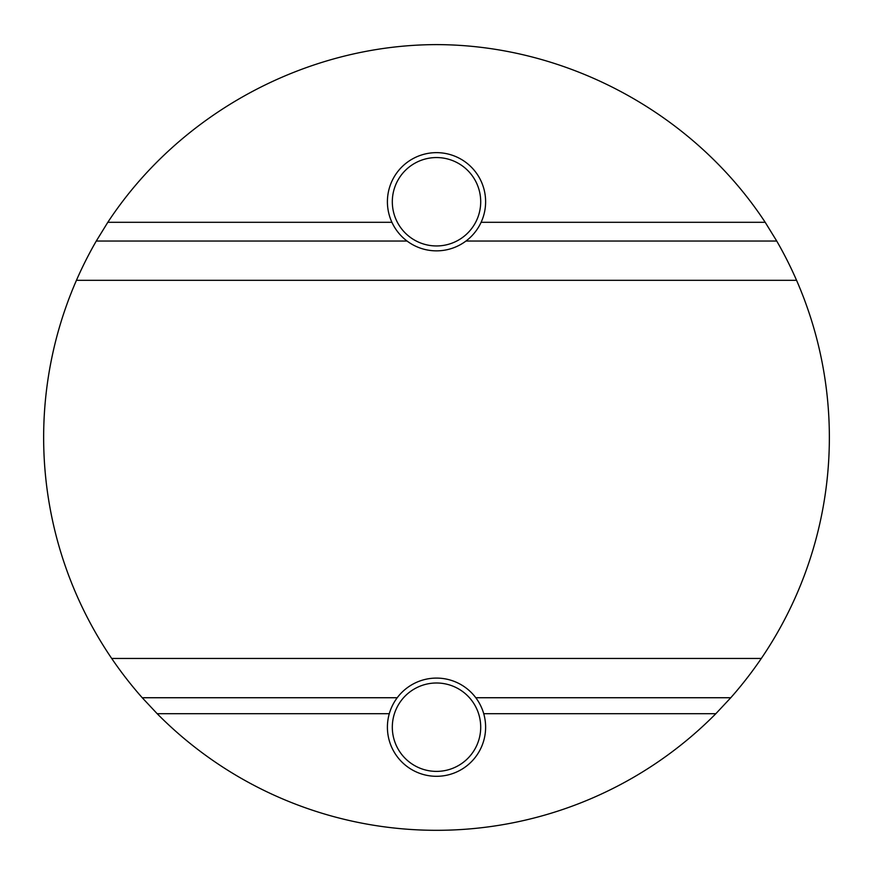 <?xml version="1.0" encoding="UTF-8"?>
<svg xmlns="http://www.w3.org/2000/svg" width="873" height="873" viewBox="0 0 873 873"><rect width="100%" height="100%" fill="white"/><g stroke="black" fill="none" stroke-linecap="round" stroke-linejoin="round"><path stroke-width="1.31" d="M407.047 241.035L96.281 241.035L107.816 222.299C179.467 113.326 306.085 44.872 436.511 44.61C566.926 44.872 693.555 113.326 765.195 222.299L776.73 241.035A392.861 392.861 0 0 1 730.777 697.734L475.796 697.734M391.901 222.299L107.816 222.299M730.777 697.734L715.849 713.688L483.718 713.688M715.849 713.688A392.861 392.861 0 0 1 157.162 713.688L142.234 697.734A392.861 392.861 0 0 1 96.281 241.035M53.722 525.83C46.989 496.562 43.628 467.11 43.65 437.471C43.628 407.822 46.989 378.369 53.722 349.102M761.321 658.449L111.689 658.449M76.453 280.32L796.569 280.32M397.226 697.734L142.234 697.734M389.293 713.688L157.162 713.688M765.195 222.299L481.11 222.299M776.73 241.035L465.975 241.035M485.617 727.198A49.106 49.106 0 0 1 411.958 769.724A49.106 49.106 0 0 1 411.958 684.672A49.106 49.106 0 0 1 485.617 727.198M480.707 727.198A44.196 44.196 0 0 0 414.413 688.917A44.196 44.196 0 0 0 414.413 765.468A44.196 44.196 0 0 0 480.707 727.198M485.617 201.75A49.106 49.106 0 0 1 411.958 244.276A49.106 49.106 0 0 1 411.958 159.224A49.106 49.106 0 0 1 485.617 201.75M480.707 201.75A44.196 44.196 0 0 0 414.413 163.48A44.196 44.196 0 0 0 414.413 240.031A44.196 44.196 0 0 0 480.707 201.75"/></g></svg>
